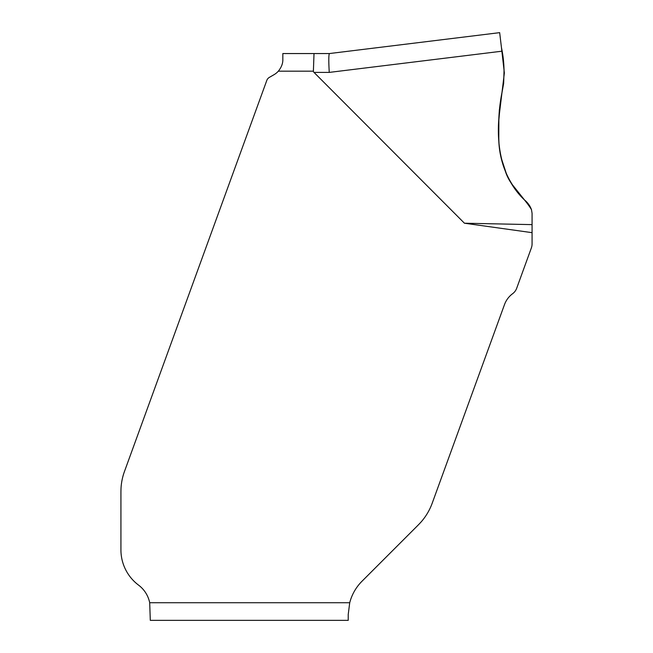 <?xml version="1.0" encoding="UTF-8"?>
<svg xmlns="http://www.w3.org/2000/svg" width="653" height="653" viewBox="0 0 653 653"><rect width="100%" height="100%" fill="white"/><g stroke="black" fill="none" stroke-linecap="round" stroke-linejoin="round"><path stroke-width="0.98" d="M348.229 620.35L150.296 620.35L348.229 620.35L348.229 614.473L349.722 602.727A46.992 46.992 0 0 1 361.991 581.252L417.569 525.673A77.511 58.737 135 0 0 420.981 522.098L421.83 521.118A58.737 58.737 0 0 0 432.172 503.292L504.508 304.559A23.475 23.475 0 0 1 512.621 293.703A11.746 11.746 0 0 0 516.686 288.267L531.362 247.936A11.746 11.746 0 0 0 532.073 243.92L532.073 232.664L464.438 223.212L314.003 72.401A251.993 17.623 180 0 1 313.391 71.177L314.011 53.554L282.831 53.554L329.406 53.554L314.011 53.554L313.391 71.177L278.341 71.177C281.467 67.259 282.961 63.341 282.831 59.431L282.831 53.554M150.296 620.35L149.7 602.727A29.369 29.369 0 0 0 138.55 585.112A44.053 44.053 0 0 1 120.927 549.867L120.927 493.203A85.772 58.737 -90 0 1 121.017 488.468L121.074 487.35A58.737 58.737 0 0 1 124.47 471.474L266.791 80.45A5.877 5.877 0 0 1 269.371 77.372L274.015 74.687A17.623 17.623 0 0 0 278.341 71.177M532.073 232.664L532.073 213.327L531.493 209.678L527.191 202.642L524.465 199.916C507.601 182.522 499.047 161.756 498.794 137.62L498.859 119.997L500.729 99.599L503.659 83.372L504.075 69.504L499.667 32.65L329.398 53.554L499.667 32.65L501.888 51.203L329.251 72.401C328.606 61.162 328.655 54.885 329.398 53.554L329.398 53.554C328.655 54.885 328.606 61.162 329.251 72.401L314.003 72.401M532.073 224.624L464.438 223.212M499.349 109.671L498.859 119.997M500.843 156.802L506.214 173.216M512.091 184.358L524.465 199.916M529.763 205.915L531.493 209.678C530.04 205.817 527.697 202.569 524.465 199.916C502.222 178.971 496.451 147.252 498.884 118.071L504.361 72.973L501.463 47.645C504.606 62.321 504.851 76.932 502.19 91.485C499.365 105.239 498.239 119.148 498.81 133.212C498.263 146.386 500.459 159.087 505.389 171.315C510.197 186.619 523.6 196.586 531.493 209.678M149.7 602.727L349.722 602.727"/></g></svg>
